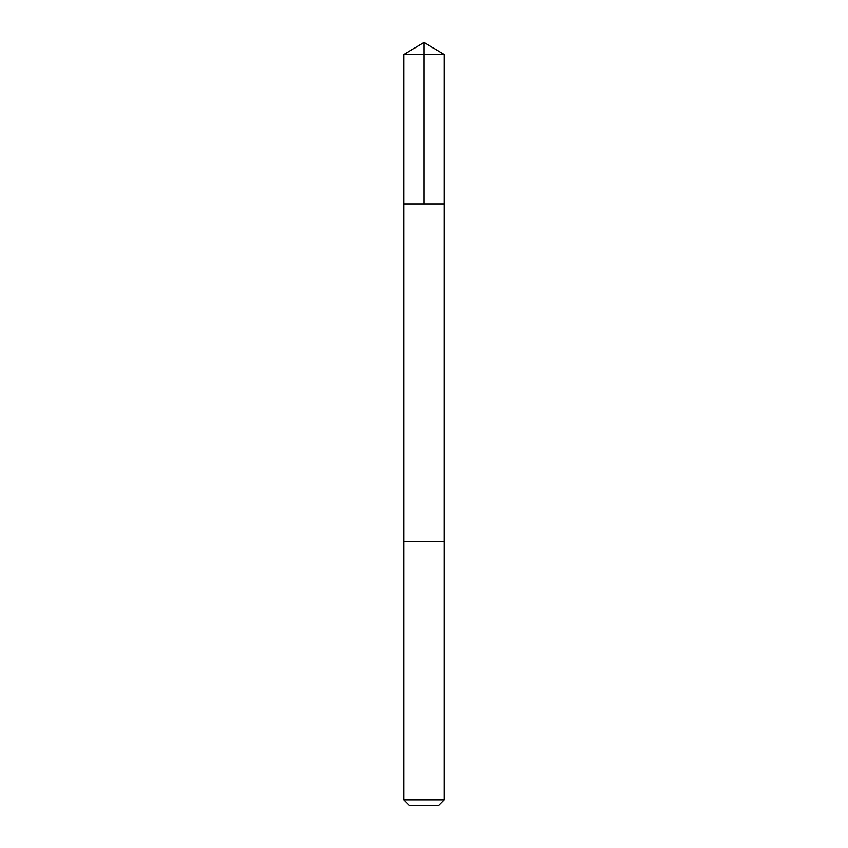 <?xml version="1.0" encoding="UTF-8"?>
<svg xmlns="http://www.w3.org/2000/svg" width="848" height="848" viewBox="0 0 848 848"><rect width="100%" height="100%" fill="white"/><g stroke="black" fill="none" stroke-linecap="round" stroke-linejoin="round"><path stroke-width="1.27" d="M403.818 203.87L444.182 203.87L444.182 54.526L403.818 54.526L403.818 203.87L444.182 203.87L444.172 541.416L403.828 541.416L403.818 203.87M442.179 541.416L403.818 541.416L403.818 799.77L444.182 799.77L444.182 541.416L442.179 541.416M444.182 799.77L438.352 805.6L409.648 805.6L403.818 799.77M403.818 54.526L424 42.4L424 203.87M424 42.4L444.182 54.526"/></g></svg>
